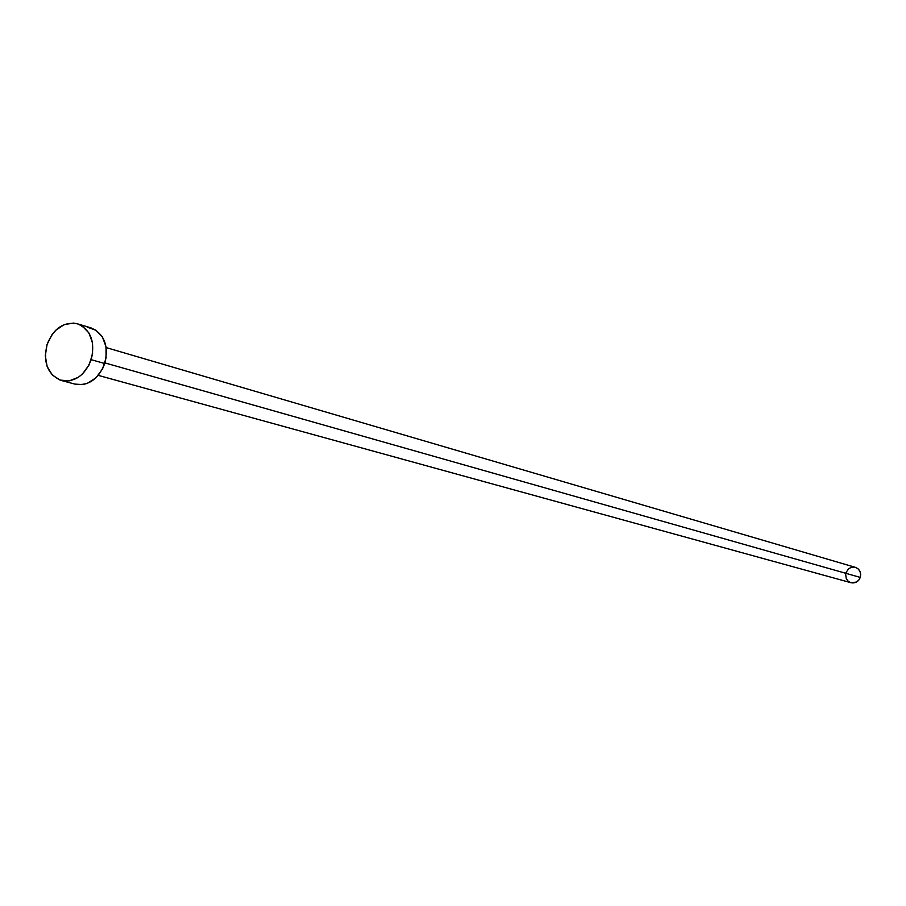 <?xml version="1.0" encoding="UTF-8"?>
<svg xmlns="http://www.w3.org/2000/svg" width="906" height="906" viewBox="0 0 906 906"><rect width="100%" height="100%" fill="white"/><g stroke="black" fill="none" stroke-linecap="round" stroke-linejoin="round"><path stroke-width="1.36" d="M98.267 375.378L850.994 582.717C855.343 583.475 858.435 581.709 860.27 577.405L104.96 362.921L860.27 577.405C861.357 572.524 859.726 569.172 855.366 567.349L106.172 347.587M61.483 380.52L75.096 384.155C88.494 386.149 98.38 379.286 104.768 363.533L91.212 359.693L104.768 363.533C108.89 345.752 104.326 333.884 91.087 327.927L77.542 323.838C90.804 329.818 95.368 341.766 91.212 359.693C84.779 375.571 74.836 382.502 61.382 380.497C47.644 374.699 42.876 362.683 47.078 344.473C53.624 328.312 63.771 321.426 77.497 323.827M87.18 327.191L95.764 330.09L102.401 336.941L106.025 346.726L106.093 357.938L102.582 368.844L96.025 377.768L87.44 383.329L82.808 384.563L75.005 384.121M47.078 344.473L52.174 334.371L55.753 330.237L64.281 324.575L73.567 323.08L78.052 323.997L82.197 326.001L88.856 332.898L92.503 342.751L92.559 354.042L89.014 365.039L82.412 374.042L78.278 377.338L69.128 380.905L60 380.067L52.276 374.971L47.123 366.42L45.3 355.718L47.078 344.473M855.615 567.416L858.163 568.911L859.941 571.335L860.689 574.325L860.27 577.405L858.775 580.134L856.408 582.082L850.972 582.705M850.609 582.603L848.073 581.108L846.295 578.685L845.626 574.144M845.978 572.615L848.56 568.809L851.221 567.371L854.165 567.099"/></g></svg>
